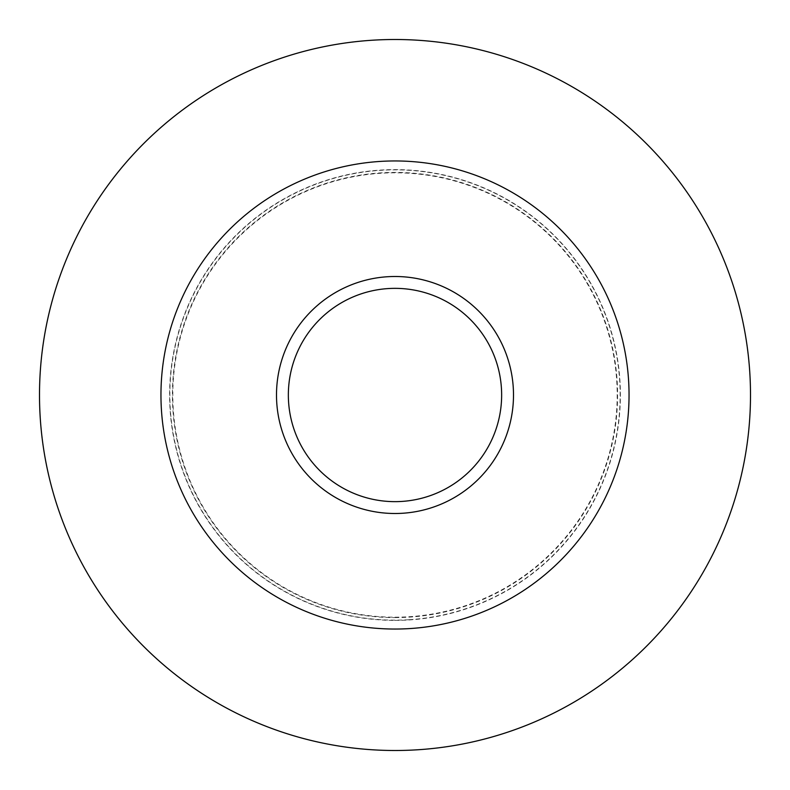 <?xml version="1.0" encoding="UTF-8"?>
<svg xmlns="http://www.w3.org/2000/svg" width="790" height="790" viewBox="0 0 790 790"><rect width="100%" height="100%" fill="white"/><g stroke="black" fill="none" stroke-linecap="round" stroke-linejoin="round"><path stroke-width="0.59" stroke-dasharray="3.95 2.96" d="M395 750.5A355.5 355.5 0 0 0 702.873 217.25A355.5 355.5 0 0 0 87.127 217.25A355.5 355.5 0 0 0 395 750.5M395 620.387A225.387 225.387 0 0 0 590.189 282.307A225.387 225.387 0 0 0 199.811 282.307A225.387 225.387 0 0 0 395 620.387M395 617.188A222.188 222.188 0 0 0 587.424 283.906A222.188 222.188 0 0 0 202.576 283.906A222.188 222.188 0 0 0 395 617.188M395 629.038A234.038 234.038 0 0 0 597.684 277.981A234.038 234.038 0 0 0 192.316 277.981A234.038 234.038 0 0 0 395 629.038A234.038 234.038 0 0 0 597.684 277.981A234.038 234.038 0 0 0 192.316 277.981A234.038 234.038 0 0 0 395 629.038M395 617.592A222.592 222.592 0 0 0 587.77 283.709A222.592 222.592 0 0 0 202.23 283.709A222.592 222.592 0 0 0 395 617.592M436.238 506.094A118.5 118.5 0 0 0 470.593 303.745A118.5 118.5 0 0 0 278.169 375.161A118.5 118.5 0 0 0 436.238 506.094A118.5 118.5 0 0 0 470.593 303.745A118.5 118.5 0 0 0 278.169 375.161A118.5 118.5 0 0 0 436.238 506.094M417.466 749.789A355.5 355.5 0 0 0 691.023 198.142A355.5 355.5 0 0 0 76.512 237.069A355.5 355.5 0 0 0 417.466 749.789M409.23 619.696A225.15 225.15 0 0 0 582.477 270.328A225.15 225.15 0 0 0 193.293 294.976A225.15 225.15 0 0 0 409.23 619.696M409.793 628.573A234.038 234.038 0 0 0 589.883 265.401A234.038 234.038 0 0 0 185.324 291.026A234.038 234.038 0 0 0 409.793 628.573M402.485 513.263A118.5 118.5 0 0 0 493.671 329.381A118.5 118.5 0 0 0 288.834 342.356A118.5 118.5 0 0 0 402.485 513.263M489.119 344.845A106.65 106.65 0 0 0 304.506 338.574A106.65 106.65 0 0 0 391.376 501.591A106.65 106.65 0 0 0 489.119 344.845M499.576 339.266A118.5 118.5 0 0 1 390.981 513.431A118.5 118.5 0 0 1 294.443 332.304A118.5 118.5 0 0 1 499.576 339.266A118.5 118.5 0 0 0 294.443 332.304A118.5 118.5 0 0 0 390.981 513.431A118.5 118.5 0 0 0 499.576 339.266"/><path stroke-width="1.19" d="M395 750.5A355.5 355.5 0 0 0 702.873 217.25A355.5 355.5 0 0 0 87.127 217.25A355.5 355.5 0 0 0 395 750.5M417.466 749.789A355.5 355.5 0 0 0 691.023 198.142A355.5 355.5 0 0 0 76.512 237.069A355.5 355.5 0 0 0 417.466 749.789A355.5 355.5 0 0 0 691.023 198.142A355.5 355.5 0 0 0 76.512 237.069A355.5 355.5 0 0 0 417.466 749.789M409.793 628.573A234.038 234.038 0 0 0 589.883 265.401A234.038 234.038 0 0 0 185.324 291.026A234.038 234.038 0 0 0 409.793 628.573M402.485 513.263A118.5 118.5 0 0 0 493.671 329.381A118.5 118.5 0 0 0 288.834 342.356A118.5 118.5 0 0 0 402.485 513.263M401.745 501.433A106.65 106.65 0 0 0 483.806 335.947A106.65 106.65 0 0 0 299.45 347.62A106.65 106.65 0 0 0 401.745 501.433"/></g></svg>

